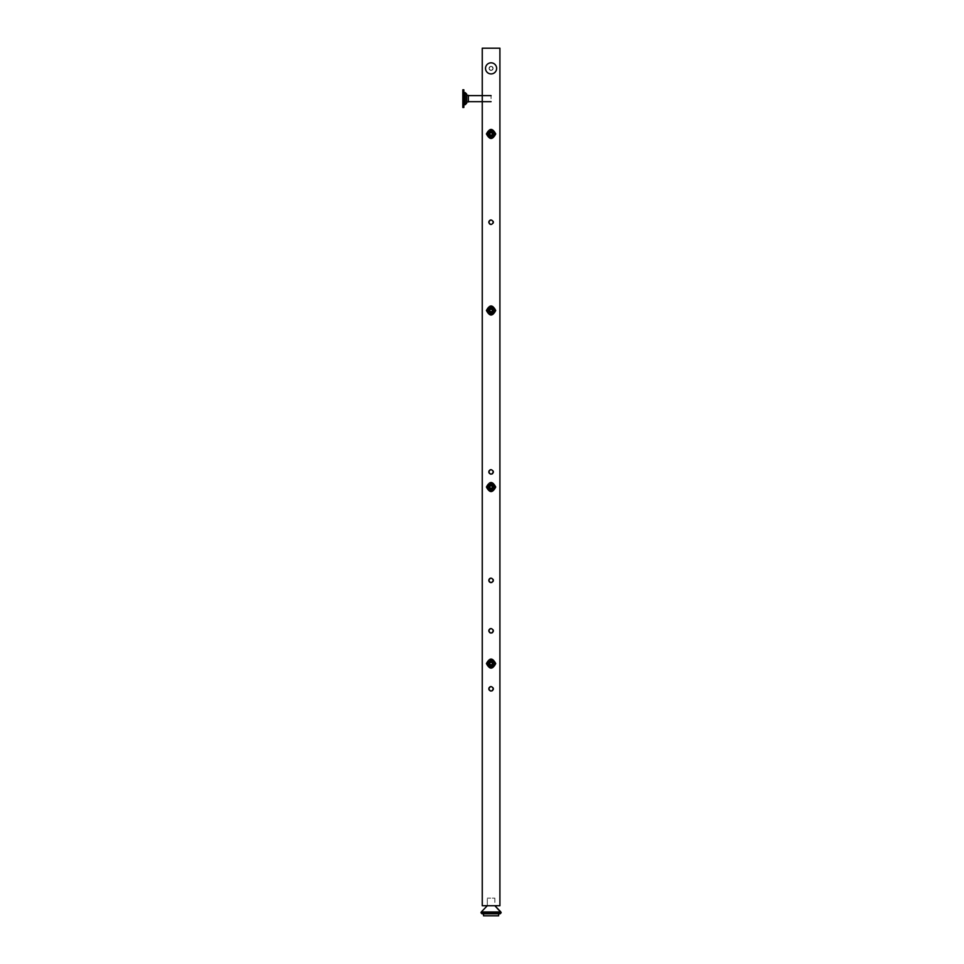 <?xml version="1.0" encoding="UTF-8"?>
<svg xmlns="http://www.w3.org/2000/svg" width="964" height="964" viewBox="0 0 964 964"><rect width="100%" height="100%" fill="white"/><g stroke="black" fill="none" stroke-linecap="round" stroke-linejoin="round"><path stroke-width="0.72" stroke-dasharray="4.82 3.62" d="M493.098 68.372C491.748 70.975 490.411 70.975 489.061 68.372A2.012 2.012 0 0 0 491.074 70.396A2.012 2.012 0 0 0 493.098 68.372A2.012 2.012 0 0 0 491.074 66.359A2.012 2.012 0 0 0 489.061 68.372C490.411 65.769 491.748 65.769 493.098 68.372A2.012 2.012 0 0 0 491.074 66.359A2.012 2.012 0 0 0 489.061 68.372C490.411 65.769 491.748 65.769 493.098 68.372C491.748 70.975 490.411 70.975 489.061 68.372A2.012 2.012 0 0 0 491.074 70.396A2.012 2.012 0 0 0 493.098 68.372A2.012 2.012 0 0 1 491.074 70.396A2.012 2.012 0 0 1 489.061 68.372A2.012 2.012 0 0 1 491.074 66.359A2.012 2.012 0 0 1 493.098 68.372A2.012 2.012 0 0 1 491.074 70.396A2.012 2.012 0 0 1 489.061 68.372A2.012 2.012 0 0 1 491.074 66.359A2.012 2.012 0 0 1 493.098 68.372A2.012 2.012 0 0 0 491.074 66.359A2.012 2.012 0 0 0 489.061 68.372A2.012 2.012 0 0 0 491.074 70.396A2.012 2.012 0 0 0 493.098 68.372A2.012 2.012 0 0 0 491.074 66.359A2.012 2.012 0 0 0 489.061 68.372A2.012 2.012 0 0 0 491.074 70.396A2.012 2.012 0 0 0 493.098 68.372M489.471 581.967L490.664 582.593M490.387 582.521L493.074 581.437M493.17 581.232L493.339 580.147M493.351 133.948C491.833 136.876 490.327 136.876 488.808 133.948C490.327 136.876 491.833 136.876 493.351 133.948C491.833 131.02 490.327 131.02 488.808 133.948C490.327 131.02 491.833 131.02 493.351 133.948C491.833 136.876 490.327 136.876 488.808 133.948C490.327 131.02 491.833 131.02 493.351 133.948C491.833 131.02 490.327 131.02 488.808 133.948C490.327 136.876 491.833 136.876 493.351 133.948A2.217 2.217 0 0 0 491.074 131.731A2.217 2.217 0 0 0 488.856 133.948A2.217 2.217 0 0 0 491.074 136.165A2.217 2.217 0 0 0 493.303 133.948A2.217 2.217 0 0 1 491.074 136.165A2.217 2.217 0 0 1 488.856 133.948A2.217 2.217 0 0 1 491.074 131.731A2.217 2.217 0 0 1 493.303 133.948M493.351 310.492C491.833 313.421 490.327 313.421 488.808 310.492C490.327 313.421 491.833 313.421 493.351 310.492C491.833 307.564 490.327 307.564 488.808 310.492C490.327 307.564 491.833 307.564 493.351 310.492C491.833 313.421 490.327 313.421 488.808 310.492C490.327 307.564 491.833 307.564 493.351 310.492C491.833 307.564 490.327 307.564 488.808 310.492C490.327 313.421 491.833 313.421 493.351 310.492A2.217 2.217 0 0 0 491.074 308.275A2.217 2.217 0 0 0 488.856 310.492A2.217 2.217 0 0 0 491.074 312.722A2.217 2.217 0 0 0 493.303 310.492A2.217 2.217 0 0 1 491.074 312.722A2.217 2.217 0 0 1 488.856 310.492A2.217 2.217 0 0 1 491.074 308.275A2.217 2.217 0 0 1 493.303 310.492M493.351 487.049C491.833 489.977 490.327 489.977 488.808 487.049C490.327 489.977 491.833 489.977 493.351 487.049C491.833 484.121 490.327 484.121 488.808 487.049C490.327 484.121 491.833 484.121 493.351 487.049C491.833 489.977 490.327 489.977 488.808 487.049C490.327 484.121 491.833 484.121 493.351 487.049C491.833 484.121 490.327 484.121 488.808 487.049C490.327 489.977 491.833 489.977 493.351 487.049A2.217 2.217 0 0 0 491.074 484.82A2.217 2.217 0 0 0 488.856 487.049A2.217 2.217 0 0 0 491.074 489.266A2.217 2.217 0 0 0 493.303 487.049A2.217 2.217 0 0 1 491.074 489.266A2.217 2.217 0 0 1 488.856 487.049A2.217 2.217 0 0 1 491.074 484.82A2.217 2.217 0 0 1 493.303 487.049M493.351 663.594C491.833 666.522 490.327 666.522 488.808 663.594C490.327 666.522 491.833 666.522 493.351 663.594C491.833 660.665 490.327 660.665 488.808 663.594C490.327 660.665 491.833 660.665 493.351 663.594C491.833 666.522 490.327 666.522 488.808 663.594C490.327 660.665 491.833 660.665 493.351 663.594C491.833 660.665 490.327 660.665 488.808 663.594C490.327 666.522 491.833 666.522 493.351 663.594A2.217 2.217 0 0 0 491.074 661.376A2.217 2.217 0 0 0 488.856 663.594A2.217 2.217 0 0 0 491.074 665.811A2.217 2.217 0 0 0 493.303 663.594A2.217 2.217 0 0 1 491.074 665.811A2.217 2.217 0 0 1 488.856 663.594A2.217 2.217 0 0 1 491.074 661.376A2.217 2.217 0 0 1 493.303 663.594M499.906 905.714L482.253 905.714L499.906 905.714L482.253 905.714L482.253 48.2L499.906 48.2L482.253 48.2L499.906 48.2L499.906 905.714M493.315 221.865L493.351 222.226C491.833 225.154 490.327 225.154 488.808 222.226C490.327 219.298 491.833 219.298 493.351 222.226L493.339 222.009M489.194 220.961L490.628 219.997M489.881 220.298L488.977 221.358M493.315 471.553L493.351 471.914C491.833 474.842 490.327 474.842 488.808 471.914C490.327 468.986 491.833 468.986 493.351 471.914L493.339 471.697M489.194 470.649L490.628 469.685M489.989 469.926L488.977 471.047M489.194 579.099L490.628 578.135M489.881 578.436L488.977 579.497M493.315 630.444L493.351 630.805C491.833 633.734 490.327 633.734 488.808 630.805C490.327 627.877 491.833 627.877 493.351 630.805L493.339 630.589M489.194 629.54L490.628 628.576M489.881 628.877L488.977 629.938M493.315 688.453L493.351 688.814C491.833 691.742 490.327 691.742 488.808 688.814C490.327 685.886 491.833 685.886 493.351 688.814L493.339 688.597M489.194 687.549L490.628 686.585M489.989 686.826L488.977 687.947M488.808 580.364C490.327 577.436 491.833 577.436 493.351 580.364L493.315 580.003M488.844 689.224L489.194 690.079M488.844 580.774L489.194 581.629M490.507 582.557L491.953 582.461M488.844 472.324L489.194 473.179M485.531 68.372A5.543 5.543 0 0 1 491.074 62.829A5.543 5.543 0 0 1 496.629 68.372A5.543 5.543 0 0 1 491.074 73.927A5.543 5.543 0 0 1 485.531 68.372A5.543 5.543 0 0 0 491.074 73.927A5.543 5.543 0 0 0 496.629 68.372A5.543 5.543 0 0 0 491.074 62.829A5.543 5.543 0 0 0 485.531 68.372A5.543 5.543 0 0 0 491.074 73.927A5.543 5.543 0 0 0 496.629 68.372A5.543 5.543 0 0 0 491.074 62.829A5.543 5.543 0 0 0 485.531 68.372M468.347 98.641L468.347 95.364L468.347 101.666L468.347 95.364L466.697 95.364L466.697 101.919L466.697 94.098L466.697 103.184L466.697 98.641L466.697 101.919L466.697 98.641L466.697 101.919L468.347 101.919L468.347 98.641M491.074 98.641L491.074 95.617L491.074 98.641M463.841 98.641L463.841 89.809L463.841 105.197L463.841 89.809L462.828 89.809L462.828 107.474L462.828 98.641L462.828 107.474L463.841 107.474L463.841 98.641M482 913.788L500.159 913.788M498.641 915.8L483.518 915.8M498.641 913.788L483.518 913.788L498.641 913.788M494.857 905.714L487.302 905.714L494.857 905.714L487.302 905.714L494.857 905.714L494.857 898.147L487.302 898.147L494.857 898.147L487.302 898.147L494.857 898.147L494.857 905.714M495.363 663.594C492.508 669.124 489.652 669.124 486.796 663.594C489.652 669.124 492.508 669.124 495.363 663.594C492.508 658.063 489.652 658.063 486.796 663.594C489.652 658.063 492.508 658.063 495.363 663.594M486.037 663.594C489.399 670.101 492.761 670.101 496.123 663.594C492.761 657.087 489.399 657.087 486.037 663.594C489.399 657.087 492.761 657.087 496.123 663.594C492.761 670.101 489.399 670.101 486.037 663.594M495.363 487.049C492.508 492.58 489.652 492.58 486.796 487.049C489.652 492.58 492.508 492.58 495.363 487.049C492.508 481.518 489.652 481.518 486.796 487.049C489.652 481.518 492.508 481.518 495.363 487.049M486.037 487.049C489.399 493.556 492.761 493.556 496.123 487.049C492.761 480.542 489.399 480.542 486.037 487.049C489.399 480.542 492.761 480.542 496.123 487.049C492.761 493.556 489.399 493.556 486.037 487.049M495.363 310.492C492.508 316.023 489.652 316.023 486.796 310.492C489.652 316.023 492.508 316.023 495.363 310.492C492.508 304.961 489.652 304.961 486.796 310.492C489.652 304.961 492.508 304.961 495.363 310.492M486.037 310.492C489.399 316.999 492.761 316.999 496.123 310.492C492.761 303.985 489.399 303.985 486.037 310.492C489.399 303.985 492.761 303.985 496.123 310.492C492.761 316.999 489.399 316.999 486.037 310.492M495.363 133.948C492.508 139.479 489.652 139.479 486.796 133.948C489.652 139.479 492.508 139.479 495.363 133.948C492.508 128.417 489.652 128.417 486.796 133.948C489.652 128.417 492.508 128.417 495.363 133.948M486.037 133.948C489.399 140.455 492.761 140.455 496.123 133.948C492.761 127.441 489.399 127.441 486.037 133.948C489.399 127.441 492.761 127.441 496.123 133.948C492.761 140.455 489.399 140.455 486.037 133.948M493.098 663.594A2.012 2.012 0 0 1 491.074 665.606A2.012 2.012 0 0 1 489.061 663.594A2.012 2.012 0 0 0 491.074 665.606A2.012 2.012 0 0 0 493.098 663.594A2.012 2.012 0 0 0 491.074 661.569A2.012 2.012 0 0 0 489.061 663.594A2.012 2.012 0 0 1 491.074 661.569A2.012 2.012 0 0 1 493.098 663.594A2.012 2.012 0 0 1 491.074 665.606A2.012 2.012 0 0 1 489.061 663.594A2.012 2.012 0 0 0 491.074 665.606A2.012 2.012 0 0 0 493.098 663.594A2.012 2.012 0 0 0 491.074 661.569A2.012 2.012 0 0 0 489.061 663.594A2.012 2.012 0 0 1 491.074 661.569A2.012 2.012 0 0 1 493.098 663.594A2.012 2.012 0 0 0 491.074 661.569A2.012 2.012 0 0 0 489.061 663.594A2.012 2.012 0 0 1 491.074 661.569A2.012 2.012 0 0 1 493.098 663.594M492.749 663.594A1.675 1.675 0 0 0 491.074 661.919A1.675 1.675 0 0 0 489.411 663.594A1.675 1.675 0 0 0 491.074 665.256A1.675 1.675 0 0 0 492.749 663.594A1.675 1.675 0 0 1 491.074 665.256A1.675 1.675 0 0 1 489.411 663.594A1.675 1.675 0 0 1 491.074 661.919A1.675 1.675 0 0 1 492.749 663.594M494.363 663.594A3.278 3.278 0 0 0 491.074 660.316A3.278 3.278 0 0 0 487.796 663.594A3.278 3.278 0 0 0 491.074 666.871A3.278 3.278 0 0 0 494.363 663.594A3.278 3.278 0 0 0 491.074 660.316A3.278 3.278 0 0 0 487.796 663.594A3.278 3.278 0 0 1 491.074 660.316A3.278 3.278 0 0 1 494.363 663.594A3.278 3.278 0 0 1 491.074 666.871A3.278 3.278 0 0 1 487.796 663.594A3.278 3.278 0 0 0 491.074 666.871A3.278 3.278 0 0 0 494.363 663.594A3.278 3.278 0 0 1 491.074 666.871A3.278 3.278 0 0 1 487.796 663.594M491.074 662.135L492.339 663.594A1.265 1.265 0 0 1 491.712 664.678L489.82 664.317L489.82 662.858L489.82 664.317L491.712 664.678A1.265 1.265 0 0 1 489.82 663.594L490.447 662.497A1.265 1.265 0 0 1 491.712 662.497L490.447 662.497A1.265 1.265 0 0 0 489.82 663.594L491.074 665.052L492.339 663.594A1.265 1.265 0 0 0 491.712 662.497L491.074 662.135M493.098 487.049A2.012 2.012 0 0 1 491.074 489.061A2.012 2.012 0 0 1 489.061 487.049A2.012 2.012 0 0 0 491.074 489.061A2.012 2.012 0 0 0 493.098 487.049A2.012 2.012 0 0 0 491.074 485.025A2.012 2.012 0 0 0 489.061 487.049A2.012 2.012 0 0 1 491.074 485.025A2.012 2.012 0 0 1 493.098 487.049A2.012 2.012 0 0 1 491.074 489.061A2.012 2.012 0 0 1 489.061 487.049A2.012 2.012 0 0 0 491.074 489.061A2.012 2.012 0 0 0 493.098 487.049A2.012 2.012 0 0 0 491.074 485.025A2.012 2.012 0 0 0 489.061 487.049A2.012 2.012 0 0 1 491.074 485.025A2.012 2.012 0 0 1 493.098 487.049A2.012 2.012 0 0 0 491.074 485.025A2.012 2.012 0 0 0 489.061 487.049A2.012 2.012 0 0 1 491.074 485.025A2.012 2.012 0 0 1 493.098 487.049M492.749 487.049A1.675 1.675 0 0 0 491.074 485.374A1.675 1.675 0 0 0 489.411 487.049A1.675 1.675 0 0 0 491.074 488.712A1.675 1.675 0 0 0 492.749 487.049A1.675 1.675 0 0 1 491.074 488.712A1.675 1.675 0 0 1 489.411 487.049A1.675 1.675 0 0 1 491.074 485.374A1.675 1.675 0 0 1 492.749 487.049M494.363 487.049A3.278 3.278 0 0 0 491.074 483.771A3.278 3.278 0 0 0 487.796 487.049A3.278 3.278 0 0 0 491.074 490.327A3.278 3.278 0 0 0 494.363 487.049A3.278 3.278 0 0 0 491.074 483.771A3.278 3.278 0 0 0 487.796 487.049A3.278 3.278 0 0 1 491.074 483.771A3.278 3.278 0 0 1 494.363 487.049A3.278 3.278 0 0 1 491.074 490.327A3.278 3.278 0 0 1 487.796 487.049A3.278 3.278 0 0 0 491.074 490.327A3.278 3.278 0 0 0 494.363 487.049A3.278 3.278 0 0 1 491.074 490.327A3.278 3.278 0 0 1 487.796 487.049M491.074 485.591L492.339 487.049A1.265 1.265 0 0 1 491.712 488.133L489.82 487.772L489.82 486.314L489.82 487.772L491.712 488.133A1.265 1.265 0 0 1 489.82 487.049L490.447 485.952A1.265 1.265 0 0 1 491.712 485.952L490.447 485.952A1.265 1.265 0 0 0 489.82 487.049L491.074 488.495L492.339 487.049A1.265 1.265 0 0 0 491.712 485.952L491.074 485.591M493.098 310.492A2.012 2.012 0 0 1 491.074 312.517A2.012 2.012 0 0 1 489.061 310.492A2.012 2.012 0 0 0 491.074 312.517A2.012 2.012 0 0 0 493.098 310.492A2.012 2.012 0 0 0 491.074 308.48A2.012 2.012 0 0 0 489.061 310.492A2.012 2.012 0 0 1 491.074 308.48A2.012 2.012 0 0 1 493.098 310.492A2.012 2.012 0 0 1 491.074 312.517A2.012 2.012 0 0 1 489.061 310.492A2.012 2.012 0 0 0 491.074 312.517A2.012 2.012 0 0 0 493.098 310.492A2.012 2.012 0 0 0 491.074 308.48A2.012 2.012 0 0 0 489.061 310.492A2.012 2.012 0 0 1 491.074 308.48A2.012 2.012 0 0 1 493.098 310.492A2.012 2.012 0 0 0 491.074 308.48A2.012 2.012 0 0 0 489.061 310.492A2.012 2.012 0 0 1 491.074 308.48A2.012 2.012 0 0 1 493.098 310.492M492.749 310.492A1.675 1.675 0 0 0 491.074 308.829A1.675 1.675 0 0 0 489.411 310.492A1.675 1.675 0 0 0 491.074 312.167A1.675 1.675 0 0 0 492.749 310.492A1.675 1.675 0 0 1 491.074 312.167A1.675 1.675 0 0 1 489.411 310.492A1.675 1.675 0 0 1 491.074 308.829A1.675 1.675 0 0 1 492.749 310.492M494.363 310.492A3.278 3.278 0 0 0 491.074 307.215A3.278 3.278 0 0 0 487.796 310.492A3.278 3.278 0 0 0 491.074 313.782A3.278 3.278 0 0 0 494.363 310.492A3.278 3.278 0 0 0 491.074 307.215A3.278 3.278 0 0 0 487.796 310.492A3.278 3.278 0 0 1 491.074 307.215A3.278 3.278 0 0 1 494.363 310.492A3.278 3.278 0 0 1 491.074 313.782A3.278 3.278 0 0 1 487.796 310.492A3.278 3.278 0 0 0 491.074 313.782A3.278 3.278 0 0 0 494.363 310.492A3.278 3.278 0 0 1 491.074 313.782A3.278 3.278 0 0 1 487.796 310.492M491.074 309.046L492.339 310.492A1.265 1.265 0 0 1 491.712 311.589L489.82 311.227L489.82 309.769L489.82 311.227L491.712 311.589A1.265 1.265 0 0 1 489.82 310.492L490.447 309.408A1.265 1.265 0 0 1 491.712 309.408L490.447 309.408A1.265 1.265 0 0 0 489.82 310.492L491.074 311.95L492.339 310.492A1.265 1.265 0 0 0 491.712 309.408L491.074 309.046M493.098 133.948A2.012 2.012 0 0 1 491.074 135.972A2.012 2.012 0 0 1 489.061 133.948A2.012 2.012 0 0 0 491.074 135.972A2.012 2.012 0 0 0 493.098 133.948A2.012 2.012 0 0 0 491.074 131.935A2.012 2.012 0 0 0 489.061 133.948A2.012 2.012 0 0 1 491.074 131.935A2.012 2.012 0 0 1 493.098 133.948A2.012 2.012 0 0 1 491.074 135.972A2.012 2.012 0 0 1 489.061 133.948A2.012 2.012 0 0 0 491.074 135.972A2.012 2.012 0 0 0 493.098 133.948A2.012 2.012 0 0 0 491.074 131.935A2.012 2.012 0 0 0 489.061 133.948A2.012 2.012 0 0 1 491.074 131.935A2.012 2.012 0 0 1 493.098 133.948A2.012 2.012 0 0 0 491.074 131.935A2.012 2.012 0 0 0 489.061 133.948A2.012 2.012 0 0 1 491.074 131.935A2.012 2.012 0 0 1 493.098 133.948M492.749 133.948A1.675 1.675 0 0 0 491.074 132.285A1.675 1.675 0 0 0 489.411 133.948A1.675 1.675 0 0 0 491.074 135.623A1.675 1.675 0 0 0 492.749 133.948A1.675 1.675 0 0 1 491.074 135.623A1.675 1.675 0 0 1 489.411 133.948A1.675 1.675 0 0 1 491.074 132.285A1.675 1.675 0 0 1 492.749 133.948M494.363 133.948A3.278 3.278 0 0 0 491.074 130.67A3.278 3.278 0 0 0 487.796 133.948A3.278 3.278 0 0 0 491.074 137.225A3.278 3.278 0 0 0 494.363 133.948A3.278 3.278 0 0 0 491.074 130.67A3.278 3.278 0 0 0 487.796 133.948A3.278 3.278 0 0 1 491.074 130.67A3.278 3.278 0 0 1 494.363 133.948A3.278 3.278 0 0 1 491.074 137.225A3.278 3.278 0 0 1 487.796 133.948A3.278 3.278 0 0 0 491.074 137.225A3.278 3.278 0 0 0 494.363 133.948A3.278 3.278 0 0 1 491.074 137.225A3.278 3.278 0 0 1 487.796 133.948M491.074 132.49L492.339 133.948A1.265 1.265 0 0 1 491.712 135.044L489.82 134.683L489.82 133.225L489.82 134.683L491.712 135.044A1.265 1.265 0 0 1 489.82 133.948L490.447 132.863A1.265 1.265 0 0 1 491.712 132.863L490.447 132.863A1.265 1.265 0 0 0 489.82 133.948L491.074 135.406L492.339 133.948A1.265 1.265 0 0 0 491.712 132.863L491.074 132.49M464.347 104.69L465.19 104.69L465.19 92.592L465.19 98.641L465.19 92.592L464.347 92.592L463.841 105.197M500.87 911.98L481.289 911.98M481 912.679L501.159 912.679M501.159 912.775L481 912.775M488.206 133.948A2.88 2.88 0 0 1 491.074 131.08A2.88 2.88 0 0 1 493.954 133.948A2.88 2.88 0 0 1 491.074 136.828A2.88 2.88 0 0 1 488.206 133.948M488.206 310.492A2.88 2.88 0 0 1 491.074 307.624A2.88 2.88 0 0 1 493.954 310.492A2.88 2.88 0 0 1 491.074 313.372A2.88 2.88 0 0 1 488.206 310.492M488.206 487.049A2.88 2.88 0 0 1 491.074 484.169A2.88 2.88 0 0 1 493.954 487.049A2.88 2.88 0 0 1 491.074 489.917A2.88 2.88 0 0 1 488.206 487.049M488.206 663.594A2.88 2.88 0 0 1 491.074 660.714A2.88 2.88 0 0 1 493.954 663.594A2.88 2.88 0 0 1 491.074 666.461A2.88 2.88 0 0 1 488.206 663.594M487.302 905.714L487.302 898.147L487.302 905.714M468.347 95.617L491.074 95.617M468.347 101.666L491.074 101.666"/><path stroke-width="1.45" d="M493.303 222.672L493.351 222.226C491.833 225.154 490.327 225.154 488.808 222.226L488.905 222.889M489.471 223.829L490.507 224.419M493.303 472.36L493.351 471.914C491.833 474.842 490.327 474.842 488.808 471.914L488.905 472.577M489.194 473.167L490.507 474.107M491.953 474.011L492.592 473.601L491.953 474.011M493.074 581.437L493.351 580.364C491.833 583.292 490.327 583.292 488.808 580.364L488.905 581.027M489.194 581.617L488.808 580.364C490.327 577.436 491.833 577.436 493.351 580.364L493.17 581.232M489.194 581.629L490.387 582.521M491.953 582.461L490.664 582.593M493.303 631.251L493.351 630.805C491.833 633.734 490.327 633.734 488.808 630.805L488.905 631.468M489.471 632.408L490.507 632.999M491.953 632.902L492.592 632.492L491.953 632.902M493.303 689.26L493.351 688.814C491.833 691.742 490.327 691.742 488.808 688.814L488.905 689.477M489.194 690.067L490.507 691.007M491.953 690.911L492.592 690.501L491.953 690.911M488.977 687.947L488.808 688.814C490.327 685.886 491.833 685.886 493.351 688.814L493.17 689.682M488.977 629.938L488.808 630.805C490.327 627.877 491.833 627.877 493.351 630.805L493.17 631.673M488.977 471.047L488.808 471.914C490.327 468.986 491.833 468.986 493.351 471.914L493.17 472.782M488.977 221.358L488.808 222.226C490.327 219.298 491.833 219.298 493.351 222.226L493.17 223.094M499.906 48.2L499.906 905.714L482.253 905.714L482.253 48.2L499.906 48.2M493.339 222.009L493.182 221.358M490.628 219.997L489.881 220.298M493.339 471.697L493.182 471.047M490.628 469.685L489.989 469.926M493.339 580.147L493.182 579.497M490.628 578.135L489.881 578.436M488.977 579.497L488.844 580.774M493.339 630.589L493.182 629.938M490.628 628.576L489.881 628.877M493.339 688.597L493.182 687.947M490.628 686.585L489.989 686.826M489.194 220.961L488.808 222.118M489.194 470.649L488.844 472.324M489.194 579.099L488.808 580.364M489.194 629.54L488.844 631.215M489.194 687.549L488.844 689.224M489.471 581.967L490.507 582.557M485.531 68.372A5.543 5.543 0 0 1 491.074 62.829A5.543 5.543 0 0 1 496.629 68.372A5.543 5.543 0 0 1 491.074 73.927A5.543 5.543 0 0 1 485.531 68.372M468.347 95.364L468.347 101.919L466.697 101.919L466.697 103.184L466.697 94.098L466.697 95.364L468.347 95.364M462.828 89.809L462.828 107.474L463.841 107.474L463.841 89.809L462.828 89.809M501.172 912.775L480.988 912.775L482 913.788L500.159 913.788L501.172 912.679L480.988 912.679L481.277 911.98L500.882 911.98L500.159 913.788M483.518 915.8L483.518 913.788L483.518 915.8L498.641 915.8L498.641 913.788L498.641 915.8M491.712 664.678A1.265 1.265 0 0 0 491.712 662.497A1.265 1.265 0 0 0 489.82 663.594A1.265 1.265 0 0 0 491.712 664.678M487.796 663.594A3.278 3.278 0 0 1 491.074 660.316A3.278 3.278 0 0 1 494.363 663.594A3.278 3.278 0 0 1 491.074 666.871A3.278 3.278 0 0 1 487.796 663.594A3.278 3.278 0 0 0 491.074 666.871A3.278 3.278 0 0 0 494.363 663.594M491.074 662.135L492.339 662.858L492.339 664.317L491.074 665.052L489.82 664.317L489.82 662.858L491.074 662.135M491.712 488.133A1.265 1.265 0 0 0 491.712 485.952A1.265 1.265 0 0 0 489.82 487.049A1.265 1.265 0 0 0 491.712 488.133M487.796 487.049A3.278 3.278 0 0 1 491.074 483.771A3.278 3.278 0 0 1 494.363 487.049A3.278 3.278 0 0 1 491.074 490.327A3.278 3.278 0 0 1 487.796 487.049A3.278 3.278 0 0 0 491.074 490.327A3.278 3.278 0 0 0 494.363 487.049M491.074 485.591L492.339 486.314L492.339 487.772L491.074 488.495L489.82 487.772L489.82 486.314L491.074 485.591M491.712 311.589A1.265 1.265 0 0 0 491.712 309.408A1.265 1.265 0 0 0 489.82 310.492A1.265 1.265 0 0 0 491.712 311.589M487.796 310.492A3.278 3.278 0 0 1 491.074 307.215A3.278 3.278 0 0 1 494.363 310.492A3.278 3.278 0 0 1 491.074 313.782A3.278 3.278 0 0 1 487.796 310.492A3.278 3.278 0 0 0 491.074 313.782A3.278 3.278 0 0 0 494.363 310.492M491.074 309.046L492.339 309.769L492.339 311.227L491.074 311.95L489.82 311.227L489.82 309.769L491.074 309.046M491.712 135.044A1.265 1.265 0 0 0 491.712 132.863A1.265 1.265 0 0 0 489.82 133.948A1.265 1.265 0 0 0 491.712 135.044M487.796 133.948A3.278 3.278 0 0 1 491.074 130.67A3.278 3.278 0 0 1 494.363 133.948A3.278 3.278 0 0 1 491.074 137.225A3.278 3.278 0 0 1 487.796 133.948A3.278 3.278 0 0 0 491.074 137.225A3.278 3.278 0 0 0 494.363 133.948M491.074 132.49L492.339 133.225L492.339 134.683L491.074 135.406L489.82 134.683L489.82 133.225L491.074 132.49M464.347 104.69L464.347 92.592L465.19 92.592L465.19 104.69L466.697 103.184L463.841 105.197M493.954 663.594A2.88 2.88 0 0 0 491.074 660.714A2.88 2.88 0 0 0 488.206 663.594A2.88 2.88 0 0 0 491.074 666.461A2.88 2.88 0 0 0 493.954 663.594M493.954 487.049A2.88 2.88 0 0 0 491.074 484.169A2.88 2.88 0 0 0 488.206 487.049A2.88 2.88 0 0 0 491.074 489.917A2.88 2.88 0 0 0 493.954 487.049M493.954 310.492A2.88 2.88 0 0 0 491.074 307.624A2.88 2.88 0 0 0 488.206 310.492A2.88 2.88 0 0 0 491.074 313.372A2.88 2.88 0 0 0 493.954 310.492M493.954 133.948A2.88 2.88 0 0 0 491.074 131.08A2.88 2.88 0 0 0 488.206 133.948A2.88 2.88 0 0 0 491.074 136.828A2.88 2.88 0 0 0 493.954 133.948M468.347 95.617L491.074 95.617M465.19 92.592L466.697 94.098L465.19 92.592M468.347 101.666L491.074 101.666M482 913.788L481.277 911.98L487.302 905.714L481.277 911.98M500.882 911.98L494.857 905.714L501.172 912.679"/></g></svg>
